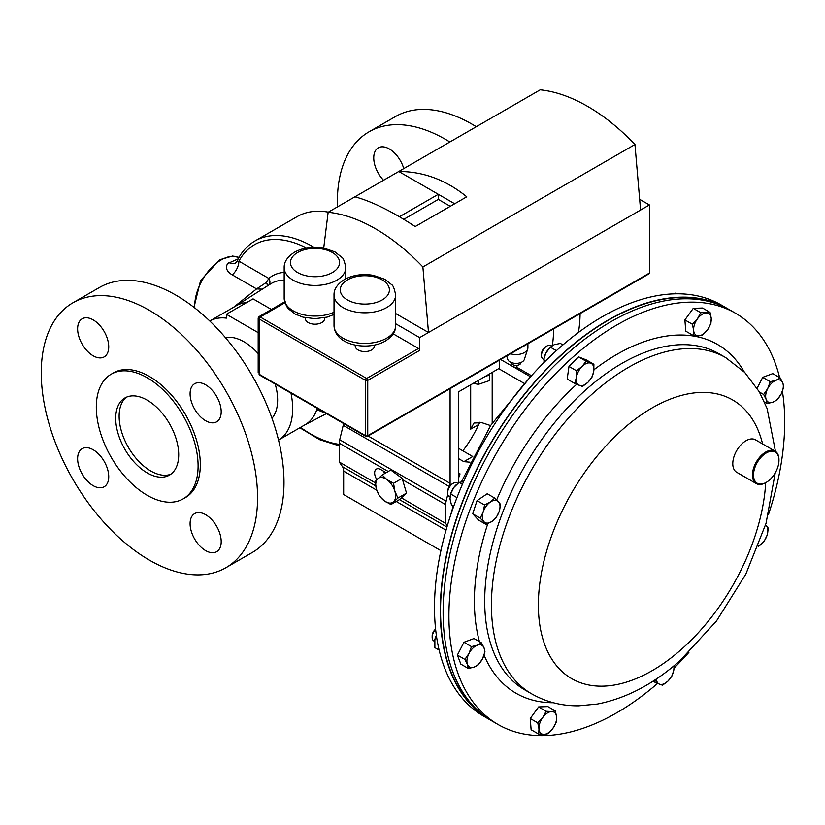 <?xml version="1.0" encoding="UTF-8"?>
<svg xmlns="http://www.w3.org/2000/svg" width="825" height="825" viewBox="0 0 825 825"><rect width="100%" height="100%" fill="white"/><g stroke="black" fill="none" stroke-linecap="round" stroke-linejoin="round"><path stroke-width="1.24" d="M657.607 683.389A237.445 137.094 -60 0 1 498.094 724.515A237.445 137.094 -60 0 1 454.637 562.33A237.445 137.094 -60 0 1 573.354 356.699A237.445 137.094 -60 0 1 735.529 313.242A237.445 137.094 -60 0 1 779.646 377.582M782.409 391.298A237.445 137.094 -60 0 1 768.426 514.645M688.958 652.286A237.445 137.094 -60 0 1 674.015 668.126M498.094 724.515L492.288 721.163A237.445 137.094 -60 0 1 448.831 558.989A237.445 137.094 -60 0 1 567.559 353.347A237.445 137.094 -60 0 1 729.733 309.891L735.529 313.242M765.971 482.522A18.748 10.818 -60 0 1 765.703 482.677A18.748 10.818 -60 0 1 756.329 483.605A18.748 10.818 -60 0 1 753.328 469.043A18.748 10.818 -60 0 1 764.992 452.492A18.748 10.818 -60 0 1 775.077 451.141A18.748 10.818 -60 0 1 778.965 459.721A18.748 10.818 -60 0 1 778.955 460.03M756.329 483.605L736.684 472.261A18.748 10.818 -60 0 1 733.673 457.689A18.748 10.818 -60 0 1 745.346 441.148A18.748 10.818 -60 0 1 755.422 439.787L775.077 451.141M766.92 481.955A17.995 10.395 120 0 0 778.965 460.329A17.995 10.395 120 0 0 765.548 453.399A17.995 10.395 120 0 0 753.514 475.417A17.995 10.395 120 0 0 766.239 482.367A17.995 10.395 120 0 0 766.92 481.955M483.378 715.182A237.074 136.878 -60 0 1 478.015 467.074A237.074 136.878 -60 0 1 692 297.866A237.074 136.878 -60 0 1 720.091 305.168M435.6 629.083A6.157 3.558 120 0 0 433.177 632.167A6.157 3.558 120 0 0 432.156 635.993L432.156 637.343A7.807 4.507 120 0 0 433.775 640.912L434.579 641.386M435.631 629.403A7.807 4.507 120 0 0 433.445 632.486A7.807 4.507 120 0 0 432.156 637.343M551.698 345.995L550.935 345.551A7.807 4.507 120 0 0 550.584 345.386A7.807 4.507 120 0 0 547.027 345.943L545.861 346.613A6.157 3.558 120 0 0 541.499 354.162L541.499 355.503A7.807 4.507 120 0 0 543.118 359.081L543.85 359.504M547.027 345.943A7.807 4.507 120 0 0 541.499 355.503M457.772 483.398L457.029 482.965A7.807 4.507 120 0 0 453.121 483.357L451.956 484.028A6.157 3.558 120 0 0 451.584 484.265A6.157 3.558 120 0 0 447.604 491.566L447.604 492.917A7.807 4.507 120 0 0 449.223 496.495L450.007 496.949M453.121 483.357A7.807 4.507 120 0 0 452.647 483.646A7.807 4.507 120 0 0 447.604 492.917M728.31 309.097A237.445 137.094 120 0 0 726.908 308.261L721.112 304.91A237.445 137.094 120 0 0 558.938 348.367A237.445 137.094 120 0 0 440.21 554.008A237.445 137.094 120 0 0 483.667 716.183L489.462 719.534A237.445 137.094 120 0 0 490.885 720.328M726.908 308.261A237.445 137.094 120 0 0 564.733 351.718A237.445 137.094 120 0 0 446.005 557.349A237.445 137.094 120 0 0 489.462 719.534M758.257 546.315L764.094 541.468L767.044 535.342L768.426 528.299L765.6 524.886M765.569 524.989A12.499 7.219 -60 0 1 766.291 525.607A12.499 7.219 -60 0 1 767.044 535.342A12.499 7.219 120 0 1 759.804 545.366A12.499 7.219 -60 0 1 758.288 546.232M693.289 335.507L685.771 331.165L684.894 319.925L693.258 308.354L702.498 308.014L710.016 312.355L700.776 312.696L697.383 318.935A12.499 7.219 -60 0 1 706.19 312.984A12.499 7.219 120 0 1 711.243 318.429A12.499 7.219 -60 0 1 707.499 329.835A12.499 7.219 -60 0 1 698.692 335.785A12.499 7.219 -60 0 1 693.639 330.34A12.499 7.219 -60 0 1 697.383 318.935L692.412 324.266L693.639 330.34L693.289 335.507L702.529 335.167L707.499 329.835L710.892 323.586L711.243 318.429L710.016 312.355M574.705 383.388L567.188 379.057L568.982 366.424L578.572 356.864L586.379 359.948L593.897 364.289L590.783 363.206A12.499 7.219 -60 0 1 593.794 371.054A12.499 7.219 -60 0 1 588.101 382.15A12.499 7.219 -60 0 1 579.398 385.388A12.499 7.219 -60 0 1 576.397 377.53A12.499 7.219 -60 0 1 582.079 366.444L576.5 370.765L576.397 377.53L574.705 383.388L582.512 386.471L588.101 382.15L592.113 376.922L593.794 371.054L593.897 364.289M538.643 734.075L544.046 734.363A12.499 7.219 120 0 1 538.993 728.918A12.499 7.219 -60 0 1 542.737 717.513L537.766 722.844L538.993 728.918L538.643 734.075L531.125 729.733L530.248 718.503L538.612 706.932L547.852 706.592L555.369 710.933L551.543 711.552A12.499 7.219 -60 0 1 556.597 716.997A12.499 7.219 -60 0 1 552.853 728.403A12.499 7.219 -60 0 1 544.046 734.363L547.882 733.734L552.853 728.403L556.246 722.164L556.597 716.997L555.369 710.933M468.383 668.487L460.866 664.146L457.39 655.071L463.959 642.262L474.004 638.529L481.522 642.871L477.293 645.191A12.499 7.219 -60 0 1 484.048 647.862A12.499 7.219 -60 0 1 482.501 658.793A12.499 7.219 -60 0 1 474.2 667.074A12.499 7.219 -60 0 1 467.435 664.403L468.383 668.487L474.2 667.074L478.428 664.744L482.501 658.793L484.997 651.936L484.048 647.862L481.522 642.871M486.08 524.422L478.562 520.08L472.715 513.789L477.046 500.62L487.214 493.742L494.732 498.083L490.432 501.982A12.499 7.219 -60 0 1 498.434 501.683A12.499 7.219 -60 0 1 499.197 511.418A12.499 7.219 -60 0 1 491.948 521.441A12.499 7.219 -60 0 1 483.945 521.73A12.499 7.219 -60 0 1 483.192 512.005L480.233 518.131L486.08 524.422L491.948 521.441L496.248 517.543L499.197 511.418L500.569 504.374L494.732 498.083M757.144 388.204L762.712 377.345L772.757 373.612L780.275 377.953L776.036 380.273A12.499 7.219 -60 0 1 782.801 382.944L780.275 377.953M673.447 293.865L675.489 293.164L676.593 293.793M450.275 495.34A12.499 7.219 -60 0 1 450.326 495.093A12.499 7.219 -60 0 1 453.76 487.565L450.677 493.989L450.007 498.97L451.553 505.23L453.668 506.447M463.588 481.604L459.04 482.419L453.76 487.565A12.499 7.219 -60 0 1 456.369 484.626A12.499 7.219 -60 0 1 456.493 484.512M456.957 497.619L450.677 493.989M462.392 484.347L459.04 482.419M544.17 357.947A12.499 7.219 -60 0 1 544.222 357.679A12.499 7.219 -60 0 1 545.954 352.935A12.499 7.219 -60 0 1 550.265 347.212L545.954 352.935L544.098 358.267L543.974 362.515M562.918 344.891L560.392 343.427L554.266 344.664L550.347 347.17L556.38 350.656M545.511 360.979L543.768 359.978M434.858 639.592A12.499 7.219 -60 0 1 434.868 639.519L434.878 647.625L439.137 650.09M436.394 635.477L434.868 639.55A12.499 7.219 -60 0 1 436.363 635.26M767.735 388.544A12.499 7.219 -60 0 1 776.036 380.273L770.23 381.686L767.735 388.544L763.661 394.494L766.188 399.486A12.499 7.219 -60 0 1 767.735 388.544M772.942 402.157A12.499 7.219 -60 0 1 766.188 399.486L767.137 403.569L772.942 402.157L777.181 399.826L781.254 393.876A12.499 7.219 -60 0 1 772.942 402.157M781.254 393.876A12.499 7.219 120 0 0 782.801 382.944L783.75 387.018L781.254 393.876M490.432 501.982A12.499 7.219 120 0 0 483.192 512.005L484.564 504.962L490.432 501.982M468.982 653.462A12.499 7.219 -60 0 1 477.293 645.191L471.477 646.604L468.982 653.462A12.499 7.219 120 0 0 467.435 664.403L464.908 659.412L468.982 653.462M673.788 665.93A12.499 7.219 -60 0 1 673.839 669.807A12.499 7.219 -60 0 1 668.157 680.903L672.158 675.675L673.839 669.807L674.077 665.692M655.782 679.336L654.761 682.141L659.453 684.142A12.499 7.219 -60 0 1 656.339 678.975M659.453 684.142A12.499 7.219 120 0 0 668.157 680.903L662.568 685.224L659.453 684.142M542.737 717.513A12.499 7.219 -60 0 1 551.543 711.552L546.129 711.274L542.737 717.513M590.783 363.206A12.499 7.219 120 0 0 582.079 366.444L586.09 361.206L590.783 363.206M759.464 392.071L763.661 394.494M764.476 402.033L767.137 403.569M762.712 377.345L770.23 381.686M477.046 500.62L484.564 504.962M472.715 513.789L480.233 518.131M463.959 642.262L471.477 646.604M457.39 655.071L464.908 659.412M653.029 681.141L654.761 682.141M538.612 706.932L546.129 711.274M530.248 718.503L537.766 722.844M578.572 356.864L586.09 361.206M568.982 366.424L576.5 370.765M693.258 308.354L700.776 312.696M684.894 319.925L692.412 324.266M383.563 180.263A21.997 12.695 60 0 1 378.304 147.83L378.304 147.83A21.997 12.695 60 0 1 403.755 168.599M516.718 365.362A21.997 12.695 60 0 1 517.141 367.816M553.678 328.855A152.965 88.316 60 0 1 552.358 345.572M580.109 313.593A152.965 88.316 60 0 1 578.428 332.496M355.245 345.087L355.245 346.026A9.591 5.538 -0 0 0 361.164 351.141A9.591 5.538 -0 0 0 371.611 349.944A9.591 5.538 -0 0 0 374.426 346.026L374.426 345.087M305.415 317.707L305.415 318.656A9.591 5.538 -0 0 0 311.334 323.771A9.591 5.538 -0 0 0 321.781 322.575A9.591 5.538 -0 0 0 324.586 318.656L324.586 317.707M520.946 362.484L520.946 362.577A4.878 2.815 180 0 1 517.935 365.176A4.878 2.815 180 0 1 512.624 364.567A4.878 2.815 180 0 1 511.191 362.577L511.191 362.484M506.674 355.988L507.757 359.38A8.446 4.878 -0 0 0 510.097 361.948A8.446 4.878 -0 0 0 518.574 363.155A8.446 4.878 -0 0 0 524.38 359.38L527.711 348.965A11.839 6.837 -0 0 0 527.907 347.717L527.907 343.736M472.942 383.336L478.459 384.326L489.359 380.614L489.349 374.045M462.877 450.821A84.356 48.706 120 0 0 478.737 424.493L479.954 422.183M530.568 376.778L500.62 359.483M124.936 397.949A44.54 25.719 60 0 1 169.476 423.658A44.54 25.719 60 0 1 169.476 475.097A44.54 25.719 60 0 1 169.001 475.365A44.54 25.719 60 0 1 124.936 449.377A44.54 25.719 60 0 1 124.462 398.228A44.54 25.719 60 0 1 124.936 397.949M194.648 409.128A21.997 12.695 -120 0 0 216.645 421.823A21.997 12.695 -120 0 0 216.645 396.423A21.997 12.695 -120 0 0 194.648 383.728A21.997 12.695 -120 0 0 194.648 409.128M194.648 513.604A21.997 12.695 -120 0 0 194.648 539.003A21.997 12.695 -120 0 0 216.645 551.698L216.645 551.698A21.997 12.695 -120 0 0 216.645 526.298A21.997 12.695 -120 0 0 194.648 513.604L194.648 513.604M104.177 461.361A21.997 12.695 -120 0 0 82.18 448.666A21.997 12.695 -120 0 0 82.18 474.066A21.997 12.695 -120 0 0 104.177 486.76A21.997 12.695 -120 0 0 104.177 461.361M82.18 318.79L82.18 318.79A21.997 12.695 -120 0 0 82.18 344.19A21.997 12.695 -120 0 0 104.177 356.885A21.997 12.695 -120 0 0 104.177 331.495A21.997 12.695 -120 0 0 82.18 318.79M252.316 552.461L225.895 567.713A152.965 88.316 -120 0 0 225.895 391.091A152.965 88.316 -120 0 0 72.93 302.775A152.965 88.316 -120 0 0 72.93 479.407A152.965 88.316 -120 0 0 225.895 567.713L252.316 552.461A152.965 88.316 -120 0 0 252.316 375.829A152.965 88.316 -120 0 0 99.351 287.523L72.93 302.775L99.351 287.523M185.408 497.588L183.191 498.857A71.981 41.559 -120 0 0 183.191 415.738A71.981 41.559 -120 0 0 111.21 374.179A71.981 41.559 -120 0 0 111.21 457.298A71.981 41.559 -120 0 0 183.191 498.857L185.408 497.588A71.981 41.559 -120 0 0 185.408 414.47A71.981 41.559 -120 0 0 113.417 372.91L111.21 374.179L113.417 372.91M271.972 418.265A47.489 27.421 -120 0 0 275.189 384.037M258.184 353.585A47.489 27.421 -120 0 0 240.983 340.22A47.489 27.421 -120 0 0 225.4 337.59M233.557 307.302L256.575 288.905L262.329 289.142M237.621 260.741C236.703 261.7 237.126 261.845 238.899 261.164A12.499 7.219 -60 0 1 232.268 274.869C226.792 271.673 225.246 267.908 227.607 263.557L238.178 258.885M326.164 413.469L316.831 409.613A68.733 39.682 60 0 1 305.106 424.72L278.53 440.065A68.733 39.682 -120 0 0 290.998 393.164M258.184 332.64L226.38 314.273L226.38 318.12A68.733 39.682 -120 0 0 209.797 321.018L236.373 305.673A68.733 39.682 60 0 1 246.716 302.538M328.34 212.138A115.469 66.67 -120 0 0 297.134 216.624L255.069 240.91A115.469 66.67 60 0 1 312.809 246.623A115.469 66.67 60 0 1 313.82 247.222M316.831 409.613L317.017 408.189M306.436 247.974A112.478 64.938 60 0 0 238.899 261.164L268.795 278.427A6.002 4.878 -129.9 0 1 268.929 284.945M255.069 240.91C247.304 245.448 241.292 252.203 237.023 261.185L235.383 263.072A12.499 7.817 61.8 0 1 235.383 263.072L235.383 263.072A12.499 7.817 61.8 0 1 228.948 262.556M232.268 274.869L256.575 288.905L266.454 282.377A6.002 3.29 -130.2 0 1 267.114 286.1M284.182 272.384A76.498 44.168 60 0 0 268.795 278.427L266.454 282.377M271.425 309.468L253.069 298.867L226.38 314.273M170.734 474.282A44.694 25.802 60 0 1 128.391 447.387A44.694 25.802 60 0 1 126.266 397.258M458.504 458.566L463.856 461.66L469.972 462.186M458.504 478.18L460.03 473.88L458.504 473.003M460.03 473.88L458.504 474.767M524.112 383.316L498.702 368.651M492.195 372.405L492.195 423.153M470.683 384.821L470.683 429.144L473.963 423.029L481.882 422.678L490.586 425.576M458.504 448.295L472.746 456.514L463.856 461.66M513.243 366.774L518.296 368.125L531.486 375.736M382.181 474.983L390.772 470.023L402.136 478.335L406.519 493.103L399.527 499.568L390.937 504.518L397.928 498.052L394.855 491.184L393.556 483.285L386.977 479.645L382.181 474.983L375.189 481.449L376.499 489.349L379.572 496.217L384.368 500.878L390.937 504.518M406.519 493.103L397.928 498.052M402.136 478.335L393.556 483.285M386.977 479.645A14.046 8.106 60 0 1 394.855 491.184A14.046 8.106 60 0 1 393.546 501.796A14.046 8.106 60 0 1 384.368 500.878A14.046 8.106 -120 0 1 376.499 489.349A14.046 8.106 60 0 1 377.798 478.727A14.046 8.106 60 0 1 386.977 479.645M375.293 482.811L339.261 462L342.509 466.723A12.499 7.219 -60 0 1 343.664 471.106L343.664 494.526L440.911 550.667M386.172 472.673L380.655 469.487A8.498 4.909 -120 0 0 376.406 469.064A8.498 4.909 -120 0 0 376.86 479.624M343.561 423.514A12.499 7.219 -60 0 1 343.221 425.308L339.704 439.756A12.499 7.219 120 0 0 339.261 443.19L339.261 462M447.779 494.443L446.129 501.208A12.499 7.219 120 0 0 445.696 504.632L445.696 523.452L401.373 497.857M489.359 375.066L485.048 376.53M478.459 380.335L478.459 384.326M510.541 353.76A11.839 6.837 -0 0 0 527.711 348.965M450.099 388.657L450.099 483.326A12.499 7.219 -60 0 1 449.852 485.873M445.696 523.452L447.305 525.793M458.153 483.099A12.499 7.219 120 0 0 458.504 480.016L458.504 391.854L499.579 368.136L499.579 360.082M383.563 471.168A8.498 4.909 -120 0 0 384.584 473.602M640.582 210.045L419.657 337.59L419.657 350.398L367.744 380.377L367.744 435.672L649.419 273.054L649.419 204.94L640.582 210.045L634.961 144.509L422.885 266.949A176.21 101.733 60 0 0 328.144 212.252L354.915 196.804C371.662 201.31 391.762 211.231 415.212 226.545L466.754 196.793C445.995 179.922 423.338 171.476 398.774 171.476L354.915 196.804M454.699 203.754L398.774 171.476L540.22 89.812A176.21 101.733 60 0 1 634.961 144.509M393.185 333.836L418.553 348.48A1.557 0.897 60 0 1 419.657 350.398M649.419 273.054A1.557 0.897 60 0 1 649.1 273.766L367.424 436.384A1.557 0.897 60 0 0 367.744 435.672A1.557 0.897 180 0 1 365.537 435.672L365.537 380.377L259.102 318.924L259.102 374.22L365.537 435.672A1.557 0.897 -60 0 0 365.857 436.384A1.557 1.557 0 0 0 367.424 436.384M259.421 374.942L259.102 374.22A1.557 0.897 120 0 0 259.421 374.942L365.857 436.384A1.557 0.897 -60 0 0 366.64 436.312M259.102 317.646L259.102 318.924A1.557 0.897 120 0 1 260.205 317.006L259.102 317.646M419.657 337.59L395.649 323.73M422.885 266.949L428.495 332.485L395.649 313.521M323.72 248.005L328.144 212.252M649.419 204.94L639.664 199.31M450.275 206.302L438.302 199.392L438.302 194.287L399.424 216.738M438.302 199.392L403.776 219.326M337.456 206.879A152.965 88.316 60 0 1 369.053 131.804L395.474 116.552A152.965 88.316 60 0 1 476.283 126.73M369.053 131.804A152.965 88.316 60 0 1 449.862 141.983M524.917 689.958A194.102 112.066 -60 0 1 489.39 557.38A194.102 112.066 -60 0 1 586.451 389.276A194.102 112.066 -60 0 1 719.029 353.75L725.742 357.627A194.102 112.066 -60 0 0 593.165 393.154A194.102 112.066 -60 0 0 496.114 561.258A194.102 112.066 -60 0 0 531.64 693.835L524.917 689.958M553.338 702.735A201.403 116.284 -60 0 1 484.069 655.091M479.469 641.685A201.403 116.284 -60 0 1 487.802 523.7M496.681 499.909A201.403 116.284 -60 0 1 576.685 384.254M766.239 482.367L765.703 482.677A160.916 92.905 -60 0 1 681.605 649.192A160.916 92.905 -60 0 1 542.252 636.745A160.916 92.905 -60 0 1 622.71 429.382A160.916 92.905 -60 0 1 762.609 443.933M593.938 369.765A201.403 116.284 -60 0 1 744.294 371.972M334.022 295.01C333.816 289.307 337.26 284.161 344.345 279.572C352.883 274.983 362.526 273.57 373.261 275.323L384.739 279.232L391.514 284.563C392.999 285.079 394.371 288.564 395.649 295.01A30.814 17.789 180 0 1 386.626 307.591A30.814 17.789 180 0 1 353.048 311.448A30.814 17.789 180 0 1 334.022 295.01L334.022 325.617A30.814 17.789 -0 0 0 353.048 342.055A30.814 17.789 -0 0 0 386.626 338.198A30.814 17.789 -0 0 0 395.649 325.617C395.835 331.351 392.401 336.497 385.327 341.055C368.043 351.182 334.816 345.727 334.022 325.617M382.202 299.939A24.564 14.18 0 0 0 382.202 279.881A24.564 14.18 0 0 0 347.469 279.881A24.564 14.18 0 0 0 347.469 299.939A24.564 14.18 0 0 0 382.202 299.939M284.182 267.64C283.975 261.938 287.42 256.792 294.504 252.203C303.053 247.613 312.685 246.201 323.421 247.954L334.898 251.862L341.684 257.194C343.159 257.709 344.53 261.195 345.809 267.64A30.814 17.789 180 0 1 336.786 280.222A30.814 17.789 180 0 1 303.208 284.078A30.814 17.789 180 0 1 284.182 267.64L284.182 298.248A30.814 17.789 -0 0 0 301.527 314.253A30.814 17.789 -0 0 0 334.022 312.242M332.372 272.559A24.564 14.18 0 0 0 332.372 252.512A24.564 14.18 0 0 0 297.629 252.512A24.564 14.18 0 0 0 297.629 272.559A24.564 14.18 0 0 0 332.372 272.559M193.978 307.343L200.599 280.51L219.759 259.741L232.671 256.028L238.951 257.483A37.496 21.646 120 0 0 221.255 259.896A37.496 21.646 120 0 0 194.813 307.993M235.95 305.92L270.476 283.965A70.507 40.703 60 0 1 284.182 280.139M339.261 444.335A112.478 64.938 60 0 1 300.537 427.36M470.683 429.144L478.737 424.493M388.255 471.477L339.261 443.19M445.696 504.632L402.548 479.727M450.099 483.326L368.115 435.992M449.326 486.564L343.221 425.308M446.129 501.208L339.704 439.756M446.944 527.02L399.455 499.599M375.695 485.884L342.509 466.723M446.026 530.197L396.248 501.456M376.767 490.215L343.664 471.106M284.893 302.754L260.205 317.006L366.64 378.458L418.553 348.48M367.744 380.377A1.557 0.897 -120 0 0 366.64 378.458A1.557 0.897 -60 0 0 365.537 380.377A1.557 0.897 180 0 0 367.744 380.377M531.64 693.835C546.098 702.013 561.804 706.014 578.758 705.818L597.31 704.055C626.34 698.383 653.957 683.863 680.161 660.474L716.43 621.091L745.841 574.128L766.033 523.401L775.232 472.88M775.459 451.368L767.137 408.592L759.33 391.844L744.727 372.415L725.742 357.627M778.965 460.329L778.965 459.721M530.248 377.138L490.741 425.349L461.495 481.697M453.131 506.137L450.78 514.779M544.222 357.679L544.098 358.267M395.649 295.01L395.649 325.617M345.809 267.64L345.809 278.778M304.683 424.968L326.432 413.624M299.826 427.773L319.688 439.684L339.261 445.83M334.022 314.48L327.082 317.12L314.975 318.677L303.002 317.14L295.298 314.129L288.348 308.725L286.502 306.23L284.182 298.248M258.184 372.57L258.184 318.017L258.968 316.666L284.635 301.847"/></g></svg>
